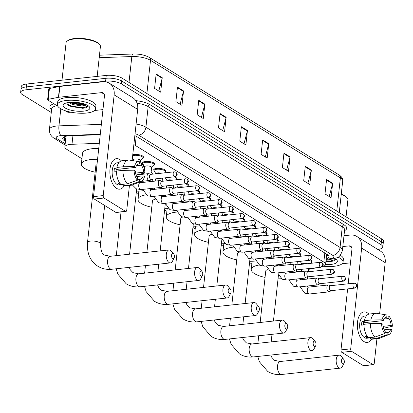 <?xml version="1.0" encoding="UTF-8"?>
<svg xmlns="http://www.w3.org/2000/svg" width="413" height="413" viewBox="0 0 413 413"><rect width="100%" height="100%" fill="white"/><g stroke="black" fill="none" stroke-linecap="round" stroke-linejoin="round"><path stroke-width="0.62" d="M132.769 154.751A6.143 1.988 6.2 0 1 134.117 154.503A6.143 1.988 6.2 0 1 140.415 155.076A6.143 1.988 6.2 0 1 143.471 157.177A6.143 1.988 6.2 0 1 143.012 157.823M142.8 163.538A6.143 1.988 6.2 0 1 142.495 162.81A6.143 1.988 6.2 0 1 145.355 161.462A6.143 1.988 6.2 0 1 151.654 162.035A6.143 1.988 6.2 0 1 154.71 164.137A6.143 1.988 6.2 0 1 154.25 164.782M154.039 170.497A6.143 1.988 6.2 0 1 153.734 169.769A6.143 1.988 6.2 0 1 156.594 168.421A6.143 1.988 6.2 0 1 162.892 168.994A6.143 1.988 6.2 0 1 165.949 171.096A6.143 1.988 6.2 0 1 165.489 171.741M175.659 176.511A6.143 1.988 6.2 0 1 177.187 178.055A6.143 1.988 6.2 0 1 176.728 178.7M186.898 183.47A6.143 1.988 6.2 0 1 188.426 185.014A6.143 1.988 6.2 0 1 187.967 185.659M198.137 190.429A6.143 1.988 6.2 0 1 199.665 191.973A6.143 1.988 6.2 0 1 199.205 192.623M209.376 197.393A6.143 1.988 6.2 0 1 210.904 198.932A6.143 1.988 6.2 0 1 210.444 199.582M220.614 204.352A6.143 1.988 6.2 0 1 222.142 205.891A6.143 1.988 6.2 0 1 221.683 206.541M231.853 211.311A6.143 1.988 6.2 0 1 233.381 212.85A6.143 1.988 6.2 0 1 232.922 213.5M243.092 218.27A6.143 1.988 6.2 0 1 244.62 219.814A6.143 1.988 6.2 0 1 244.16 220.459M254.331 225.23A6.143 1.988 6.2 0 1 255.859 226.773A6.143 1.988 6.2 0 1 255.399 227.418M265.569 232.189A6.143 1.988 6.2 0 1 267.097 233.732A6.143 1.988 6.2 0 1 266.638 234.377M276.808 239.148A6.143 1.988 6.2 0 1 278.336 240.691A6.143 1.988 6.2 0 1 277.877 241.337M288.047 246.107A6.143 1.988 6.2 0 1 289.575 247.65A6.143 1.988 6.2 0 1 289.115 248.296M299.286 253.066A6.143 1.988 6.2 0 1 300.809 254.609A6.143 1.988 6.2 0 1 300.354 255.255M310.524 260.025A6.143 1.988 6.2 0 1 312.047 261.568A6.143 1.988 6.2 0 1 311.593 262.214M99.301 143.316L71.986 144.292A11.518 3.732 -173.8 0 0 70.205 144.416A11.518 3.732 -173.8 0 0 64.841 146.94A11.518 3.732 -173.8 0 0 66.586 149.232L81.924 158.731M322.264 266.638A11.518 3.732 -173.8 0 0 325.568 264.454A11.518 3.732 -173.8 0 0 323.823 262.162L135.232 145.376A11.518 3.732 -173.8 0 0 133.864 144.664M296.24 271.816L301.392 270.789M308.496 269.379L317.225 267.65M136.295 192.401L138.561 193.805M164.617 209.938L166.883 211.342M192.938 227.475L195.204 228.879M221.254 245.012L223.521 246.416M249.576 262.549L251.842 263.953M100.235 134.7L69.849 135.784A11.518 3.732 -173.8 0 0 68.068 135.908A11.518 3.732 -173.8 0 0 62.704 138.432A11.518 3.732 -173.8 0 0 64.449 140.73L65.45 141.349M65.765 138.458L64.764 137.839A11.518 3.732 6.2 0 1 63.767 137.09M51.264 112.496L22.395 94.613A11.518 3.732 6.2 0 1 20.65 92.321A11.518 3.732 6.2 0 1 26.014 89.797L105.614 81.191A11.518 3.732 6.2 0 1 121.412 83.911L381.075 244.708A11.518 3.732 6.2 0 1 382.82 247A11.518 3.732 6.2 0 1 377.854 249.478M20.65 92.321L21.28 86.544A11.518 3.732 6.2 0 1 26.644 84.02L106.244 75.414L105.929 78.305A11.518 3.732 6.2 0 1 121.721 81.02L381.39 241.817A11.518 3.732 6.2 0 1 383.13 244.114A11.518 3.732 6.2 0 0 381.39 241.817L121.721 81.02A11.518 3.732 6.2 0 0 105.929 78.305L26.329 86.911L105.929 78.305L105.614 81.191M20.965 89.435A11.518 3.732 6.2 0 1 26.329 86.911A11.518 3.732 6.2 0 0 20.965 89.435M326.172 258.905A11.518 3.732 -173.8 0 0 329.037 256.829A11.518 3.732 -173.8 0 0 327.292 254.537L137.049 136.729A11.518 3.732 -173.8 0 0 134.839 135.671M328.289 255.291A11.518 3.732 6.2 0 1 326.482 256.014M106.244 75.414A11.518 3.732 6.2 0 1 122.036 78.134L381.705 238.931A11.518 3.732 6.2 0 1 383.445 241.223L382.82 247M290.05 156.878L288.48 171.323L282.399 167.554L283.963 153.109L290.05 156.878A3.072 2.406 -58.2 0 1 289.957 157.384L283.907 153.636M311.35 170.068L309.781 184.513L303.7 180.744L305.269 166.3L311.35 170.068A3.072 2.406 -58.2 0 1 311.257 170.574L305.207 166.826M332.651 183.258L331.081 197.703L325 193.934L326.569 179.49L332.651 183.258A3.072 2.406 -58.2 0 1 332.558 183.764L326.507 180.016M226.148 117.307L224.579 131.752L218.492 127.984L220.062 113.539L226.148 117.307A3.072 2.406 -58.2 0 1 226.056 117.813L220.005 114.065M204.848 104.117L203.279 118.562L197.192 114.793L198.761 100.349L204.848 104.117A3.072 2.406 -58.2 0 1 204.755 104.623L198.705 100.875M183.548 90.927L181.978 105.372L175.892 101.603L177.461 87.158L183.548 90.927A3.072 2.406 -58.2 0 1 183.455 91.433L177.404 87.685M162.247 77.737L160.678 92.182L154.591 88.413L156.16 73.968L162.247 77.737A3.072 2.406 -58.2 0 1 162.154 78.243L156.104 74.495M268.749 143.688L267.18 158.133L261.093 154.364L262.663 139.919L268.749 143.688A3.072 2.406 -58.2 0 1 268.656 144.194L262.606 140.446M247.449 130.498L245.88 144.942L239.793 141.174L241.362 126.729L247.449 130.498A3.072 2.406 -58.2 0 1 247.356 131.004L241.306 127.256M244.006 143.781L247.356 131.004M265.306 156.971L268.656 144.194M158.804 91.02L162.154 78.243M180.104 104.21L183.455 91.433M201.405 117.4L204.755 104.623M222.705 130.591L226.056 117.813M329.207 196.542L332.558 183.764M307.907 183.351L311.257 170.574M286.607 170.161L289.957 157.384M116.559 188.354A15.358 8.146 -96.2 0 1 110.013 168.886A15.358 8.146 -96.2 0 1 119.698 159.47A15.358 8.146 -96.2 0 1 121.381 160.864A15.358 8.146 -96.2 0 0 119.698 159.47A15.358 8.146 -96.2 0 0 116.476 158.644A15.358 8.146 -96.2 0 0 109.863 171.798A15.358 8.146 -96.2 0 0 116.559 188.354A15.358 8.146 -96.2 0 0 124.096 185.964A15.358 8.146 -96.2 0 1 119.78 189.18A15.358 8.146 -96.2 0 1 116.559 188.354M71.181 112.243L69.214 112.31A1.92 0.619 -173.8 0 1 66.88 111.835L64.836 110.57M57.805 106.218L47.913 100.091A1.92 0.619 -173.8 0 1 47.619 99.709L48.796 88.878A1.92 0.619 6.2 0 1 49.426 88.496L59.627 86.472A1.92 0.619 6.2 0 1 59.89 86.431L102.785 81.795A15.358 12.029 121.8 0 1 109.3 83.183A15.358 12.029 121.8 0 1 114.158 94.84L103.214 195.586A1.92 1.017 83.8 0 0 104.035 198.018L94.324 199.071A1.92 1.017 -96.2 0 1 93.508 196.634L104.453 95.888A3.841 3.01 -58.2 0 0 103.24 92.971A3.841 3.01 -58.2 0 0 101.608 92.626L58.713 97.261A1.92 0.619 -173.8 0 0 58.45 97.303L48.249 99.326A1.92 0.619 -173.8 0 0 47.619 99.709M109.3 83.183L132.836 97.752A15.358 12.029 121.8 0 1 137.694 109.409L132.139 160.538M125.537 211.337A1.92 1.017 83.8 0 0 125.939 211.441L116.234 212.489A1.92 1.017 -96.2 0 1 115.831 212.385L125.537 211.337L104.035 198.018M125.939 211.441A1.92 1.017 83.8 0 0 126.75 210.16L129.434 185.432M115.831 212.385L94.324 199.071M102.966 109.595L94.603 110.498M137.467 180.187L137.71 177.967A7.677 4.073 -96.2 0 1 135.361 170.977L134.111 170.202A9.984 5.297 -96.2 0 0 137.467 180.187L127.483 183.8L121.009 184.503A12.669 6.722 -96.2 0 1 116.492 171.059L122.966 170.362L134.111 170.202M135.753 167.363L134.504 166.594A9.984 5.297 -96.2 0 1 139.191 161.7A9.984 5.297 -96.2 0 1 139.47 161.762L139.227 163.982A7.677 4.073 -96.2 0 0 138.66 163.971A7.677 4.073 -96.2 0 0 135.753 167.363L116.337 169.464A7.677 4.073 83.8 0 0 115.965 171.715M139.227 163.982L138.107 164.106M136.744 176.542L143.218 175.84L144.462 176.614A9.984 5.297 -96.2 0 1 141.313 181.338L132.098 185.009A12.669 6.722 -96.2 0 1 131.138 185.246L124.669 185.948A12.669 6.722 -96.2 0 1 123.038 185.757L123.198 184.296L119.961 184.647A11.136 5.906 -96.2 0 1 118.934 184.172A11.136 5.906 -96.2 0 1 117.932 183.387L119.837 183.181M123.172 184.565L119.326 184.983A11.136 5.906 -96.2 0 1 116.993 184.384A11.136 5.906 -96.2 0 1 112.135 172.376A11.136 5.906 -96.2 0 1 116.931 162.841L118.918 162.629M134.504 166.594L123.358 166.749L116.884 167.451L117.705 167.957L114.468 168.308A11.136 5.906 -96.2 0 0 114.076 171.916L116.487 171.658M116.884 167.451A12.669 6.722 -96.2 0 1 121.943 160.755L128.417 160.058A12.669 6.722 -96.2 0 1 129.403 160.084L139.191 161.7M123.358 166.749A12.669 6.722 -96.2 0 1 128.417 160.058M136.084 174.998L144.855 173.001L143.61 172.231L135.588 173.099M131.138 185.246A12.669 6.722 -96.2 0 1 129.512 185.06L139.496 181.446L139.739 179.221L137.55 179.459M123.038 185.757L129.512 185.06M136.393 165.763L141.256 165.236L141.499 163.016L139.372 162.676M141.499 163.016A9.984 5.297 -96.2 0 1 144.855 173.001M141.313 181.338A9.984 5.297 -96.2 0 1 139.496 181.446M141.256 165.236A7.677 4.073 -96.2 0 1 143.61 172.231M143.218 175.84A7.677 4.073 -96.2 0 1 140.312 179.237A7.677 4.073 -96.2 0 1 139.739 179.221M127.483 183.8A12.669 6.722 -96.2 0 1 122.966 170.362M119.899 169.077A7.677 4.073 -96.2 0 1 120.56 170.621M119.961 184.647L120.085 183.506M116.337 169.464L114.468 168.308M62.002 80.199L66.07 42.776A17.279 5.596 6.2 0 1 67.314 40.985L68.099 40.428A16.51 5.348 6.2 0 1 74.598 38.523A16.51 5.348 6.2 0 1 98.939 43.778L99.59 44.49A17.279 5.596 6.2 0 1 100.421 46.509L97.174 76.395M67.314 40.985A17.279 5.596 6.2 0 1 74.113 38.992A17.279 5.596 6.2 0 1 99.59 44.49M86.642 113.033A19.194 6.216 6.2 0 1 66.958 111.242A19.194 6.216 6.2 0 1 57.412 104.68A19.194 6.216 6.2 0 1 66.354 100.473A19.194 6.216 6.2 0 1 86.033 102.264A19.194 6.216 6.2 0 1 95.579 108.826A19.194 6.216 6.2 0 1 86.642 113.033M57.412 104.68L57.727 101.794A19.194 6.216 6.2 0 1 66.669 97.582A19.194 6.216 6.2 0 1 86.348 99.378A19.194 6.216 6.2 0 1 95.893 105.94L95.579 108.826M86.725 104.928L85.62 105.258A9.597 3.108 6.2 0 0 86.229 104.701M69.394 102.357A13.438 4.352 6.2 0 1 89.208 106.637A13.438 4.352 6.2 0 1 83.596 111.149A13.438 4.352 6.2 0 1 67.908 109.275A13.438 4.352 6.2 0 1 64.108 103.911A13.438 4.352 6.2 0 1 69.394 102.357M66.498 102.878L68.677 105.563L82.641 108.304L86.224 107.721L88.181 105.764M69.714 102.326L72.621 103.622L82.094 105.036L85.568 104.422M68.553 102.465L72.523 104.525L81.996 105.94L85.62 105.258M69.916 102.305L71.774 102.997L83.318 104.587L85.429 104.365M68.315 105.341L71.382 106.611L82.925 108.201L86.348 107.679M70.922 102.238L84.546 104.04M66.73 103.839L71.434 106.156L82.972 107.747L88.206 106.156M172.711 258.605A2.69 1.425 83.8 0 0 174.095 258.063A2.69 1.425 83.8 0 0 173.646 253.897A2.69 1.425 83.8 0 0 173.259 253.546A2.69 1.425 83.8 0 0 171.565 255.198A2.69 1.425 83.8 0 0 172.711 258.605M174.095 258.063L172.448 261.253A6.525 3.464 -96.2 0 1 170.45 262.916A6.525 3.464 -96.2 0 1 169.082 262.565A6.525 3.464 -96.2 0 1 166.238 255.528A6.525 3.464 -96.2 0 1 169.046 249.937A6.525 3.464 -96.2 0 1 170.414 250.288A6.525 3.464 -96.2 0 1 171.354 251.13L173.646 253.897M96.978 164.71A6.525 2.117 -173.8 0 0 95.842 165.727L87.499 242.498C86.735 253.277 90.184 261.192 97.84 266.235C102.037 268.78 106.673 269.787 111.753 269.261L170.45 262.916M95.14 172.195A21.115 6.84 6.2 0 1 81.335 164.152A21.115 6.84 6.2 0 1 91.17 159.521A21.115 6.84 6.2 0 1 97.566 159.273M81.335 164.152L82.512 153.316A21.115 6.84 6.2 0 1 92.347 148.69A21.115 6.84 6.2 0 1 98.743 148.437M201.028 276.137A2.69 1.425 83.8 0 0 202.416 275.6A2.69 1.425 83.8 0 0 201.967 271.434A2.69 1.425 83.8 0 0 201.58 271.083A2.69 1.425 83.8 0 0 199.882 272.735A2.69 1.425 83.8 0 0 201.028 276.137M202.416 275.6L200.77 278.79A6.525 3.464 -96.2 0 1 198.767 280.453A6.525 3.464 -96.2 0 1 197.399 280.102A6.525 3.464 -96.2 0 1 194.554 273.06A6.525 3.464 -96.2 0 1 197.368 267.474A6.525 3.464 -96.2 0 1 198.736 267.82A6.525 3.464 -96.2 0 1 199.675 268.667L201.967 271.434M143.105 190.713A21.115 6.84 6.2 0 1 141.804 190.878A21.115 6.84 6.2 0 1 136.435 191.142M151.122 172.293A21.115 6.84 6.2 0 1 152.609 174.157M229.349 293.674A2.69 1.425 83.8 0 0 230.733 293.137A2.69 1.425 83.8 0 0 230.284 288.966A2.69 1.425 83.8 0 0 229.896 288.62A2.69 1.425 83.8 0 0 228.203 290.267A2.69 1.425 83.8 0 0 229.349 293.674M230.733 293.137L229.086 296.327A6.525 3.464 -96.2 0 1 227.088 297.985A6.525 3.464 -96.2 0 1 225.72 297.639A6.525 3.464 -96.2 0 1 222.875 290.597A6.525 3.464 -96.2 0 1 225.684 285.011A6.525 3.464 -96.2 0 1 227.052 285.357A6.525 3.464 -96.2 0 1 227.991 286.204L230.284 288.966M155.133 199.417A6.525 2.117 -173.8 0 0 152.48 200.801L146.883 252.333M168.225 208.575A21.115 6.84 6.2 0 1 164.756 208.679M151.778 207.269A21.115 6.84 6.2 0 1 137.973 199.226A21.115 6.84 6.2 0 1 145.975 194.843M163.791 195.282A21.115 6.84 6.2 0 1 165.623 195.628M173.548 186.681A21.115 6.84 6.2 0 1 176.459 187.925M257.671 311.211A2.69 1.425 83.8 0 0 259.054 310.674A2.69 1.425 83.8 0 0 258.605 306.503A2.69 1.425 83.8 0 0 258.218 306.157A2.69 1.425 83.8 0 0 256.525 307.804A2.69 1.425 83.8 0 0 257.671 311.211M259.054 310.674L257.407 313.865A6.525 3.464 -96.2 0 1 255.41 315.522A6.525 3.464 -96.2 0 1 254.041 315.176A6.525 3.464 -96.2 0 1 251.197 308.134A6.525 3.464 -96.2 0 1 254.005 302.548A6.525 3.464 -96.2 0 1 255.373 302.894A6.525 3.464 -96.2 0 1 256.313 303.741L258.605 306.503M182.494 217.145A6.525 2.117 -173.8 0 0 180.801 218.338L175.2 269.87M199.412 225.834A21.115 6.84 6.2 0 1 198.446 225.952A21.115 6.84 6.2 0 1 193.072 226.216M180.099 224.806A21.115 6.84 6.2 0 1 166.294 216.763A21.115 6.84 6.2 0 1 176.129 212.132A21.115 6.84 6.2 0 1 176.986 212.05M207.032 223.304A21.115 6.84 6.2 0 1 206.144 223.903M183.981 201.059A21.115 6.84 6.2 0 1 188.984 201.384M207.321 207.011A21.115 6.84 6.2 0 1 209.097 208.921M285.987 328.748A2.69 1.425 83.8 0 0 287.376 328.211A2.69 1.425 83.8 0 0 286.927 324.04A2.69 1.425 83.8 0 0 286.539 323.694A2.69 1.425 83.8 0 0 284.841 325.341A2.69 1.425 83.8 0 0 285.987 328.748M287.376 328.211L285.729 331.402A6.525 3.464 -96.2 0 1 283.726 333.059A6.525 3.464 -96.2 0 1 282.358 332.713A6.525 3.464 -96.2 0 1 279.513 325.671A6.525 3.464 -96.2 0 1 282.327 320.085A6.525 3.464 -96.2 0 1 283.695 320.431A6.525 3.464 -96.2 0 1 284.634 321.278L286.927 324.04M211.523 234.532A6.525 2.117 -173.8 0 0 209.117 235.875L203.521 287.407M224.77 243.655A21.115 6.84 6.2 0 1 221.394 243.753M208.415 242.343A21.115 6.84 6.2 0 1 194.616 234.3A21.115 6.84 6.2 0 1 202.556 229.922M219.241 230.16A21.115 6.84 6.2 0 1 221.796 230.609M229.726 221.59A21.115 6.84 6.2 0 1 232.555 222.736M314.308 346.285A2.69 1.425 83.8 0 0 315.692 345.748A2.69 1.425 83.8 0 0 315.243 341.577A2.69 1.425 83.8 0 0 314.856 341.231A2.69 1.425 83.8 0 0 313.162 342.878A2.69 1.425 83.8 0 0 314.308 346.285M315.692 345.748L314.045 348.939A6.525 3.464 -96.2 0 1 312.047 350.596A6.525 3.464 -96.2 0 1 310.679 350.25A6.525 3.464 -96.2 0 1 307.835 343.208A6.525 3.464 -96.2 0 1 310.643 337.617A6.525 3.464 -96.2 0 1 312.011 337.968A6.525 3.464 -96.2 0 1 312.951 338.815L315.243 341.577M239.504 252.131A6.525 2.117 -173.8 0 0 237.439 253.412L231.843 304.944M255.73 260.949A21.115 6.84 6.2 0 1 255.084 261.026A21.115 6.84 6.2 0 1 249.715 261.29M236.737 259.88A21.115 6.84 6.2 0 1 222.932 251.837A21.115 6.84 6.2 0 1 232.772 247.206A21.115 6.84 6.2 0 1 233.304 247.155M264.083 258.011A21.115 6.84 6.2 0 1 262.678 259.039M240.144 236.122A21.115 6.84 6.2 0 1 245.157 236.412M263.52 241.765A21.115 6.84 6.2 0 1 265.549 243.691M342.63 363.822A2.69 1.425 83.8 0 0 344.014 363.285A2.69 1.425 83.8 0 0 343.564 359.114A2.69 1.425 83.8 0 0 343.177 358.768A2.69 1.425 83.8 0 0 341.484 360.415A2.69 1.425 83.8 0 0 342.63 363.822M344.014 363.285L342.367 366.476A6.525 3.464 -96.2 0 1 340.369 368.133A6.525 3.464 -96.2 0 1 339.001 367.782A6.525 3.464 -96.2 0 1 336.156 360.745A6.525 3.464 -96.2 0 1 338.965 355.154A6.525 3.464 -96.2 0 1 340.333 355.505A6.525 3.464 -96.2 0 1 341.272 356.352L343.564 359.114M267.929 269.648A6.525 2.117 -173.8 0 0 265.76 270.949L260.159 322.481M281.361 278.734A21.115 6.84 6.2 0 1 278.032 278.827M265.053 277.417A21.115 6.84 6.2 0 1 251.254 269.374A21.115 6.84 6.2 0 1 259.178 265.001M274.593 265.048A21.115 6.84 6.2 0 1 277.97 265.595M285.91 256.504A21.115 6.84 6.2 0 1 288.615 257.547M150.76 174.358L149.026 173.697A3.454 1.833 83.8 0 0 148.541 173.63A3.454 1.833 83.8 0 0 147.085 175.938A3.454 1.833 83.8 0 0 149.284 180.502A3.454 1.833 83.8 0 0 149.743 180.331L151.292 179.319M174.25 176.645A2.493 1.322 83.8 0 1 173.161 173.956A2.493 1.322 83.8 0 1 174.24 171.818L150.585 174.374A2.493 1.322 83.8 0 0 149.532 176.041A2.493 1.322 83.8 0 0 150.595 179.206A2.493 1.322 83.8 0 0 151.122 179.34L174.776 176.779C178.308 174.441 177.327 174.363 175.819 172.18A2.493 1.957 -58.2 0 1 176.609 174.074A2.493 1.957 121.8 0 1 174.25 176.645A2.493 1.322 83.8 0 0 174.776 176.779M133.425 160.75L133.538 159.748A3.454 1.12 6.2 0 1 135.144 158.995A3.454 1.12 6.2 0 1 138.685 159.315A3.454 1.12 6.2 0 1 140.405 160.497L140.157 162.799M161.999 181.317L160.265 180.657A3.454 1.833 83.8 0 0 159.779 180.589A3.454 1.833 83.8 0 0 158.324 182.897A3.454 1.833 83.8 0 0 160.523 187.461A3.454 1.833 83.8 0 0 160.982 187.29L162.531 186.278M132.666 155.675A5.761 1.864 6.2 0 1 134.24 155.35A5.761 1.864 6.2 0 1 140.146 155.887A5.761 1.864 6.2 0 1 143.012 157.859A5.761 1.864 6.2 0 1 142.764 158.313L140.389 160.642M185.489 183.604A2.493 1.322 83.8 0 1 184.399 180.915A2.493 1.322 83.8 0 1 185.478 178.777L161.824 181.338A2.493 1.322 83.8 0 0 160.771 183A2.493 1.322 83.8 0 0 161.834 186.165A2.493 1.322 83.8 0 0 162.361 186.299L186.015 183.739C189.546 181.4 188.565 181.322 187.058 179.139A2.493 1.957 -58.2 0 1 187.848 181.033A2.493 1.957 121.8 0 1 185.489 183.604A2.493 1.322 83.8 0 0 186.015 183.739M144.488 169.345L144.772 166.713A3.454 1.12 6.2 0 1 146.383 165.954A3.454 1.12 6.2 0 1 149.924 166.274A3.454 1.12 6.2 0 1 151.643 167.456L150.895 174.343M173.238 188.276L171.503 187.616A3.454 1.833 83.8 0 0 171.018 187.548A3.454 1.833 83.8 0 0 169.562 189.856A3.454 1.833 83.8 0 0 171.762 194.42A3.454 1.833 83.8 0 0 172.221 194.249L173.77 193.238M144.756 166.857L142.939 164.069A5.761 1.864 6.2 0 1 142.8 163.574A5.761 1.864 6.2 0 1 145.479 162.309A5.761 1.864 6.2 0 1 151.385 162.846A5.761 1.864 6.2 0 1 154.25 164.818A5.761 1.864 6.2 0 1 154.003 165.272L151.628 167.601M196.727 190.569A2.493 1.322 83.8 0 1 195.638 187.874A2.493 1.322 83.8 0 1 196.717 185.736L173.062 188.297A2.493 1.322 83.8 0 0 172.009 189.959A2.493 1.322 83.8 0 0 173.073 193.124A2.493 1.322 83.8 0 0 173.599 193.258L197.254 190.698C200.785 188.359 199.804 188.282 198.297 186.098A2.493 1.957 -58.2 0 1 199.087 187.992A2.493 1.957 121.8 0 1 196.727 190.569A2.493 1.322 83.8 0 0 197.254 190.698M156 173.79L156.011 173.672A3.454 1.12 6.2 0 1 157.621 172.913A3.454 1.12 6.2 0 1 161.158 173.233M184.472 195.235L182.742 194.58A3.454 1.833 83.8 0 0 182.257 194.508A3.454 1.833 83.8 0 0 180.801 196.815A3.454 1.833 83.8 0 0 182.995 201.379A3.454 1.833 83.8 0 0 183.46 201.208L185.009 200.197M155.985 173.79L154.178 171.028A5.761 1.864 6.2 0 1 154.039 170.533A5.761 1.864 6.2 0 1 156.718 169.268A5.761 1.864 6.2 0 1 162.624 169.805A5.761 1.864 6.2 0 1 165.489 171.777A5.761 1.864 6.2 0 1 165.241 172.231L164.601 172.861M207.966 197.528A2.493 1.322 83.8 0 1 206.877 194.833A2.493 1.322 83.8 0 1 207.956 192.695L184.301 195.256A2.493 1.322 83.8 0 0 183.248 196.918A2.493 1.322 83.8 0 0 184.312 200.083A2.493 1.322 83.8 0 0 184.838 200.217L208.488 197.662C212.024 195.318 211.043 195.246 209.536 193.057A2.493 1.957 -58.2 0 1 210.325 194.951A2.493 1.957 121.8 0 1 207.966 197.528A2.493 1.322 83.8 0 0 208.488 197.662M167.239 180.749L167.25 180.631A3.454 1.12 6.2 0 1 168.86 179.872A3.454 1.12 6.2 0 1 172.397 180.192M195.71 202.194L193.981 201.539A3.454 1.833 83.8 0 0 193.496 201.472A3.454 1.833 83.8 0 0 192.04 203.774A3.454 1.833 83.8 0 0 194.234 208.338A3.454 1.833 83.8 0 0 194.699 208.167L196.247 207.156M167.224 180.749L165.417 177.988A5.761 1.864 6.2 0 1 165.319 177.802M219.205 204.487A2.493 1.322 83.8 0 1 218.116 201.792A2.493 1.322 83.8 0 1 219.195 199.655L195.54 202.215A2.493 1.322 83.8 0 0 194.487 203.877A2.493 1.322 83.8 0 0 195.55 207.042A2.493 1.322 83.8 0 0 196.077 207.176L219.726 204.621C223.263 202.282 222.282 202.205 220.774 200.016A2.493 1.957 -58.2 0 1 221.564 201.911A2.493 1.957 121.8 0 1 219.205 204.487A2.493 1.322 83.8 0 0 219.726 204.621M174.141 176.852A5.761 1.864 6.2 0 1 176.728 178.736A5.761 1.864 6.2 0 1 176.48 179.19L175.84 179.82M176.558 184.761A5.761 1.864 6.2 0 0 176.656 184.947L178.488 187.59A3.454 1.12 6.2 0 1 180.099 186.831A3.454 1.12 6.2 0 1 183.635 187.151M206.949 209.154L205.22 208.498A3.454 1.833 83.8 0 0 204.734 208.431A3.454 1.833 83.8 0 0 203.279 210.733A3.454 1.833 83.8 0 0 205.473 215.297A3.454 1.833 83.8 0 0 205.937 215.132L207.486 214.115M230.444 211.446A2.493 1.322 83.8 0 1 229.354 208.756A2.493 1.322 83.8 0 1 230.433 206.619L206.779 209.174A2.493 1.322 83.8 0 0 205.726 210.836A2.493 1.322 83.8 0 0 206.789 214.001A2.493 1.322 83.8 0 0 207.316 214.135L230.965 211.58C234.501 209.241 233.521 209.164 232.013 206.975A2.493 1.957 -58.2 0 1 232.803 208.87A2.493 1.957 121.8 0 1 230.444 211.446A2.493 1.322 83.8 0 0 230.965 211.58M185.38 183.811A5.761 1.864 6.2 0 1 187.967 185.695A5.761 1.864 6.2 0 1 187.719 186.149L187.079 186.779M189.717 194.668L189.727 194.549A3.454 1.12 6.2 0 1 191.338 193.79A3.454 1.12 6.2 0 1 194.874 194.11M218.188 216.113L216.458 215.457A3.454 1.833 83.8 0 0 215.973 215.39A3.454 1.833 83.8 0 0 214.517 217.692A3.454 1.833 83.8 0 0 216.711 222.261A3.454 1.833 83.8 0 0 217.176 222.091L218.725 221.074M189.696 194.673L187.894 191.906A5.761 1.864 6.2 0 1 187.796 191.72M241.682 218.405A2.493 1.322 83.8 0 1 240.593 215.715A2.493 1.322 83.8 0 1 241.667 213.578L218.018 216.133A2.493 1.322 83.8 0 0 216.964 217.796A2.493 1.322 83.8 0 0 218.028 220.96A2.493 1.322 83.8 0 0 218.554 221.094L242.204 218.539C245.74 216.2 244.759 216.123 243.252 213.934A2.493 1.957 -58.2 0 1 244.042 215.829A2.493 1.957 121.8 0 1 241.682 218.405A2.493 1.322 83.8 0 0 242.204 218.539M196.619 190.77A5.761 1.864 6.2 0 1 199.205 192.654A5.761 1.864 6.2 0 1 198.958 193.108L198.317 193.738M200.955 201.627L200.966 201.508A3.454 1.12 6.2 0 1 202.576 200.749A3.454 1.12 6.2 0 1 206.113 201.069M229.427 223.072L227.697 222.416A3.454 1.833 83.8 0 0 227.212 222.349A3.454 1.833 83.8 0 0 225.756 224.651A3.454 1.833 83.8 0 0 227.95 229.22A3.454 1.833 83.8 0 0 228.415 229.05L229.964 228.033M200.935 201.632L199.133 198.865A5.761 1.864 6.2 0 1 199.035 198.684M252.921 225.364A2.493 1.322 83.8 0 1 251.832 222.674A2.493 1.322 83.8 0 1 252.906 220.537L229.256 223.092A2.493 1.322 83.8 0 0 228.203 224.755A2.493 1.322 83.8 0 0 229.267 227.919A2.493 1.322 83.8 0 0 229.788 228.053L253.443 225.498C256.979 223.159 255.998 223.082 254.491 220.893A2.493 1.957 -58.2 0 1 255.28 222.788A2.493 1.957 121.8 0 1 252.921 225.364A2.493 1.322 83.8 0 0 253.443 225.498M207.858 197.729A5.761 1.864 6.2 0 1 210.444 199.613A5.761 1.864 6.2 0 1 210.196 200.068L209.556 200.697M212.194 208.586L212.205 208.467A3.454 1.12 6.2 0 1 213.815 207.708A3.454 1.12 6.2 0 1 217.352 208.028M240.665 230.031L238.936 229.375A3.454 1.833 83.8 0 0 238.446 229.308A3.454 1.833 83.8 0 0 236.995 231.61A3.454 1.833 83.8 0 0 239.189 236.179A3.454 1.833 83.8 0 0 239.654 236.009L241.202 234.997M212.174 208.591L210.372 205.829A5.761 1.864 6.2 0 1 210.274 205.643M264.16 232.323A2.493 1.322 83.8 0 1 263.071 229.633A2.493 1.322 83.8 0 1 264.144 227.496L240.495 230.051A2.493 1.322 83.8 0 0 239.442 231.714A2.493 1.322 83.8 0 0 240.505 234.878A2.493 1.322 83.8 0 0 241.027 235.012L264.681 232.457C268.218 230.118 267.237 230.041 265.729 227.852A2.493 1.957 -58.2 0 1 266.519 229.747A2.493 1.957 121.8 0 1 264.16 232.323A2.493 1.322 83.8 0 0 264.681 232.457M219.096 204.688A5.761 1.864 6.2 0 1 221.683 206.572A5.761 1.864 6.2 0 1 221.435 207.027L220.795 207.656M223.433 215.545L223.443 215.426A3.454 1.12 6.2 0 1 225.054 214.667A3.454 1.12 6.2 0 1 228.59 214.987M251.904 236.99L250.175 236.334A3.454 1.833 83.8 0 0 249.684 236.267A3.454 1.833 83.8 0 0 248.234 238.569A3.454 1.833 83.8 0 0 250.428 243.138A3.454 1.833 83.8 0 0 250.892 242.968L252.441 241.956M223.412 215.55L221.611 212.788A5.761 1.864 6.2 0 1 221.513 212.602M275.399 239.282A2.493 1.322 83.8 0 1 274.309 236.592A2.493 1.322 83.8 0 1 275.383 234.455L251.734 237.01A2.493 1.322 83.8 0 0 250.681 238.678A2.493 1.322 83.8 0 0 251.744 241.837A2.493 1.322 83.8 0 0 252.266 241.972L275.92 239.416C279.456 237.077 278.476 237 276.968 234.811A2.493 1.957 -58.2 0 1 277.758 236.706A2.493 1.957 121.8 0 1 275.399 239.282A2.493 1.322 83.8 0 0 275.92 239.416M230.335 211.647A5.761 1.864 6.2 0 1 232.922 213.531A5.761 1.864 6.2 0 1 232.674 213.986L232.034 214.615M232.751 219.561A5.761 1.864 6.2 0 0 232.849 219.747L234.682 222.385A3.454 1.12 6.2 0 1 236.293 221.626A3.454 1.12 6.2 0 1 239.829 221.951M263.143 243.954L261.414 243.293A3.454 1.833 83.8 0 0 260.923 243.226A3.454 1.833 83.8 0 0 259.472 245.529A3.454 1.833 83.8 0 0 261.666 250.097A3.454 1.833 83.8 0 0 262.131 249.927L263.68 248.915M286.637 246.241A2.493 1.322 83.8 0 1 285.548 243.551A2.493 1.322 83.8 0 1 286.622 241.414L262.973 243.969A2.493 1.322 83.8 0 0 261.919 245.637A2.493 1.322 83.8 0 0 262.983 248.796A2.493 1.322 83.8 0 0 263.504 248.931L287.159 246.375C290.695 244.037 289.714 243.959 288.207 241.775A2.493 1.957 -58.2 0 1 288.997 243.665A2.493 1.957 121.8 0 1 286.637 246.241A2.493 1.322 83.8 0 0 287.159 246.375M241.569 218.606A5.761 1.864 6.2 0 1 244.155 220.49A5.761 1.864 6.2 0 1 243.913 220.95L243.272 221.575M245.911 229.468L245.921 229.344A3.454 1.12 6.2 0 1 247.532 228.59A3.454 1.12 6.2 0 1 251.068 228.91M274.382 250.913L272.652 250.252A3.454 1.833 83.8 0 0 272.162 250.185A3.454 1.833 83.8 0 0 270.711 252.493A3.454 1.833 83.8 0 0 272.905 257.056A3.454 1.833 83.8 0 0 273.37 256.886L274.919 255.874M245.89 229.468L244.088 226.706A5.761 1.864 6.2 0 1 243.99 226.52M297.876 253.2A2.493 1.322 83.8 0 1 296.787 250.51A2.493 1.322 83.8 0 1 297.861 248.373L274.206 250.928A2.493 1.322 83.8 0 0 273.158 252.596A2.493 1.322 83.8 0 0 274.222 255.761A2.493 1.322 83.8 0 0 274.743 255.89L298.398 253.334C301.934 250.996 300.953 250.918 299.446 248.734A2.493 1.957 -58.2 0 1 300.236 250.629A2.493 1.957 121.8 0 1 297.876 253.2A2.493 1.322 83.8 0 0 298.398 253.334M252.808 225.565A5.761 1.864 6.2 0 1 255.394 227.449A5.761 1.864 6.2 0 1 255.151 227.909L254.511 228.539M257.149 236.427L257.16 236.303A3.454 1.12 6.2 0 1 258.77 235.549A3.454 1.12 6.2 0 1 262.307 235.869M285.62 257.872L283.891 257.211A3.454 1.833 83.8 0 0 283.401 257.144A3.454 1.833 83.8 0 0 281.95 259.452A3.454 1.833 83.8 0 0 284.144 264.015A3.454 1.833 83.8 0 0 284.609 263.845L286.157 262.833M257.129 236.427L255.327 233.665A5.761 1.864 6.2 0 1 255.229 233.479M309.115 260.159A2.493 1.322 83.8 0 1 308.026 257.469A2.493 1.322 83.8 0 1 309.1 255.332L285.445 257.888A2.493 1.322 83.8 0 0 284.397 259.555A2.493 1.322 83.8 0 0 285.46 262.72A2.493 1.322 83.8 0 0 285.982 262.854L309.636 260.293C313.173 257.955 312.192 257.877 310.684 255.693A2.493 1.957 -58.2 0 1 311.474 257.588A2.493 1.957 121.8 0 1 309.115 260.159A2.493 1.322 83.8 0 0 309.636 260.293M264.046 232.524A5.761 1.864 6.2 0 1 266.633 234.414A5.761 1.864 6.2 0 1 266.39 234.868L265.75 235.498M268.388 243.386L268.398 243.262A3.454 1.12 6.2 0 1 270.009 242.508A3.454 1.12 6.2 0 1 273.545 242.829M296.859 264.831L295.13 264.17A3.454 1.833 83.8 0 0 294.639 264.103A3.454 1.833 83.8 0 0 293.189 266.411A3.454 1.833 83.8 0 0 295.383 270.974A3.454 1.833 83.8 0 0 295.847 270.804L297.396 269.792M268.367 243.386L266.566 240.624A5.761 1.864 6.2 0 1 266.468 240.438M320.354 267.118A2.493 1.322 83.8 0 1 319.264 264.428A2.493 1.322 83.8 0 1 320.338 262.291L296.684 264.847A2.493 1.322 83.8 0 0 295.636 266.514A2.493 1.322 83.8 0 0 296.699 269.679A2.493 1.322 83.8 0 0 297.221 269.813L320.875 267.252C324.411 264.914 323.431 264.836 321.923 262.653A2.493 1.957 -58.2 0 1 322.713 264.547A2.493 1.957 121.8 0 1 320.354 267.118A2.493 1.322 83.8 0 0 320.875 267.252M275.285 239.483A5.761 1.864 6.2 0 1 277.872 241.373A5.761 1.864 6.2 0 1 277.629 241.827L276.989 242.457M279.627 250.345L279.637 250.221A3.454 1.12 6.2 0 1 281.248 249.467A3.454 1.12 6.2 0 1 284.784 249.788M308.098 271.79L306.369 271.129A3.454 1.833 83.8 0 0 305.878 271.062A3.454 1.833 83.8 0 0 304.427 273.37A3.454 1.833 83.8 0 0 306.622 277.934A3.454 1.833 83.8 0 0 307.086 277.763L308.635 276.751M279.606 250.345L277.804 247.583A5.761 1.864 6.2 0 1 277.706 247.397M331.593 274.077A2.493 1.322 83.8 0 1 330.503 271.387A2.493 1.322 83.8 0 1 331.577 269.25L307.922 271.811A2.493 1.322 83.8 0 0 306.874 273.473A2.493 1.322 83.8 0 0 307.938 276.638A2.493 1.322 83.8 0 0 308.459 276.772L332.114 274.211C335.65 271.873 334.669 271.795 333.162 269.612A2.493 1.957 -58.2 0 1 333.952 271.506A2.493 1.957 121.8 0 1 331.593 274.077A2.493 1.322 83.8 0 0 332.114 274.211M286.524 246.442A5.761 1.864 6.2 0 1 289.11 248.332A5.761 1.864 6.2 0 1 288.868 248.786L288.228 249.416M288.945 254.356A5.761 1.864 6.2 0 0 289.043 254.542L290.876 257.185A3.454 1.12 6.2 0 1 292.487 256.427A3.454 1.12 6.2 0 1 296.023 256.747M319.337 278.749L317.607 278.088A3.454 1.833 83.8 0 0 317.117 278.021A3.454 1.833 83.8 0 0 315.666 280.329A3.454 1.833 83.8 0 0 317.86 284.893A3.454 1.833 83.8 0 0 318.325 284.722L319.874 283.71M342.831 281.041A2.493 1.322 83.8 0 1 341.742 278.347A2.493 1.322 83.8 0 1 342.816 276.209L319.161 278.77A2.493 1.322 83.8 0 0 318.113 280.432A2.493 1.322 83.8 0 0 319.177 283.597A2.493 1.322 83.8 0 0 319.698 283.731L343.353 281.17C346.889 278.832 345.908 278.754 344.401 276.571A2.493 1.957 -58.2 0 1 345.191 278.465A2.493 1.957 121.8 0 1 342.831 281.041A2.493 1.322 83.8 0 0 343.353 281.17M297.763 253.401A5.761 1.864 6.2 0 1 300.349 255.291A5.761 1.864 6.2 0 1 300.106 255.745L299.466 256.375M302.104 264.263L302.115 264.144A3.454 1.12 6.2 0 1 303.725 263.386A3.454 1.12 6.2 0 1 307.262 263.706M330.576 285.708L328.846 285.053A3.454 1.833 83.8 0 0 328.356 284.98A3.454 1.833 83.8 0 0 326.905 287.288A3.454 1.833 83.8 0 0 329.099 291.852A3.454 1.833 83.8 0 0 329.564 291.681L331.112 290.669M302.084 264.263L300.282 261.501A5.761 1.864 6.2 0 1 300.184 261.315M354.07 288A2.493 1.322 83.8 0 1 352.981 285.306A2.493 1.322 83.8 0 1 354.055 283.168L330.4 285.729A2.493 1.322 83.8 0 0 329.352 287.391A2.493 1.322 83.8 0 0 330.415 290.556A2.493 1.322 83.8 0 0 330.937 290.69L354.591 288.135C358.128 285.791 357.147 285.719 355.639 283.53A2.493 1.957 -58.2 0 1 356.429 285.424A2.493 1.957 121.8 0 1 354.07 288A2.493 1.322 83.8 0 0 354.591 288.135M309.001 260.366A5.761 1.864 6.2 0 1 311.588 262.25A5.761 1.864 6.2 0 1 311.345 262.704L310.705 263.334M364.054 341.613A15.358 8.146 -96.2 0 1 357.508 322.145A15.358 8.146 -96.2 0 1 367.188 312.724A15.358 8.146 -96.2 0 1 368.876 314.123A15.358 8.146 -96.2 0 0 367.188 312.724A15.358 8.146 -96.2 0 0 363.972 311.903A15.358 8.146 -96.2 0 0 357.359 325.057A15.358 8.146 -96.2 0 0 364.054 341.613A15.358 8.146 -96.2 0 0 371.592 339.223A15.358 8.146 -96.2 0 1 367.271 342.439A15.358 8.146 -96.2 0 1 364.054 341.613M343.983 235.73L350.281 235.054A15.358 12.029 121.8 0 1 356.796 236.437A15.358 12.029 121.8 0 1 361.654 248.099L350.709 348.846A1.92 1.017 83.8 0 0 351.525 351.277L341.819 352.325A1.92 1.017 -96.2 0 1 341.004 349.894L347.627 288.883M356.796 236.437L380.327 251.011A15.358 12.029 121.8 0 1 385.184 262.668L379.63 313.797M373.032 364.596A1.92 1.017 83.8 0 0 373.435 364.694L363.724 365.748A1.92 1.017 -96.2 0 1 363.321 365.644L373.032 364.596L351.525 351.277M373.435 364.694A1.92 1.017 83.8 0 0 374.24 363.414L376.93 338.691M363.321 365.644L341.819 352.325M348.18 283.803L351.948 249.147A3.841 3.01 -58.2 0 0 350.73 246.231A3.841 3.01 -58.2 0 0 349.104 245.885L342.805 246.566M350.456 262.854L342.093 263.757M384.962 333.446L385.205 331.226A7.677 4.073 -96.2 0 1 382.851 324.236L381.607 323.462A9.984 5.297 -96.2 0 0 384.962 333.446L374.978 337.06L368.504 337.762A12.669 6.722 -96.2 0 1 363.987 324.319L370.456 323.616L381.607 323.462M383.243 320.622L381.999 319.853A9.984 5.297 -96.2 0 1 386.687 314.959A9.984 5.297 -96.2 0 1 386.966 315.021L386.723 317.241A7.677 4.073 -96.2 0 0 386.155 317.225A7.677 4.073 -96.2 0 0 383.243 320.622L363.832 322.723A7.677 4.073 83.8 0 0 363.461 324.974M386.723 317.241L385.597 317.365M384.24 329.801L390.708 329.099L391.958 329.873A9.984 5.297 -96.2 0 1 388.809 334.597L379.593 338.268A12.669 6.722 -96.2 0 1 378.633 338.505L372.159 339.207A12.669 6.722 -96.2 0 1 370.533 339.016L370.693 337.555L367.456 337.901A11.136 5.906 -96.2 0 1 366.424 337.431A11.136 5.906 -96.2 0 1 365.428 336.647L367.333 336.44M370.662 337.824L366.816 338.242A11.136 5.906 -96.2 0 1 364.483 337.643A11.136 5.906 -96.2 0 1 359.63 325.635A11.136 5.906 -96.2 0 1 364.426 316.1L366.414 315.888M381.999 319.853L370.848 320.008L364.38 320.705L365.2 321.216L361.964 321.567A11.136 5.906 -96.2 0 0 361.571 325.176L363.982 324.917M364.38 320.705A12.669 6.722 -96.2 0 1 369.439 314.014L375.907 313.312A12.669 6.722 -96.2 0 1 376.899 313.343L386.687 314.959M370.848 320.008A12.669 6.722 -96.2 0 1 375.907 313.312M383.579 328.258L392.35 326.26L391.101 325.49L383.083 326.358M378.633 338.505A12.669 6.722 -96.2 0 1 377.007 338.319L386.991 334.706L387.234 332.48L385.04 332.718M370.533 339.016L377.007 338.319M383.884 319.022L388.752 318.495L388.994 316.275L386.867 315.935M388.994 316.275A9.984 5.297 -96.2 0 1 392.35 326.26M388.809 334.597A9.984 5.297 -96.2 0 1 386.991 334.706M388.752 318.495A7.677 4.073 -96.2 0 1 391.101 325.49M390.708 329.099A7.677 4.073 -96.2 0 1 387.802 332.496A7.677 4.073 -96.2 0 1 387.234 332.48M374.978 337.06A12.669 6.722 -96.2 0 1 370.456 323.616M367.389 322.336A7.677 4.073 -96.2 0 1 368.05 323.88M367.456 337.901L367.58 336.765M363.832 322.723L361.964 321.567M338.015 257.134A19.194 6.216 6.2 0 1 343.074 262.085A19.194 6.216 6.2 0 1 334.132 266.292A19.194 6.216 6.2 0 1 323.627 266.225M334.778 258.476A13.438 4.352 6.2 0 1 336.703 259.896A13.438 4.352 6.2 0 1 331.092 264.408A13.438 4.352 6.2 0 1 325.558 264.511M325.893 261.465L330.132 261.563L333.719 260.98L335.671 259.023M340.276 255.249A19.194 6.216 6.2 0 1 343.389 259.199L343.074 262.085M341.231 194.466A17.279 5.596 6.2 0 1 347.08 197.75A17.279 5.596 6.2 0 1 347.911 199.768L346.058 216.856M341.272 194.053A16.51 5.348 6.2 0 1 346.435 197.037L347.08 197.75M325.909 261.321L330.415 261.46L333.838 260.939M325.955 260.871L330.467 261.006L335.702 259.416M72.92 135.676L71.986 144.292M65.93 136.93A11.518 9.024 121.8 0 1 64.123 136.894M65.569 136.362A3.841 1.244 -173.8 0 0 65.946 136.796M136.218 136.275L135.232 145.376M324.819 253.004L323.823 262.162M64.764 137.839L64.449 140.73M100.282 134.282L61.036 135.681A7.677 2.488 -173.8 0 0 59.854 135.763A7.677 2.488 -173.8 0 0 57.438 138.974L65.187 143.776M57.438 138.974A7.677 6.014 -58.2 0 1 54.18 138.283C50.902 136.326 49.317 133.368 49.426 129.398A15.358 4.977 6.2 0 1 56.581 126.027A15.358 4.977 6.2 0 1 58.951 125.862L60.804 108.795M51.584 109.559A17.279 5.596 6.2 0 1 53.891 103.792M56.984 105.713A15.358 4.977 -173.8 0 0 51.666 108.815L51.666 108.8M135.805 100.643A17.279 5.596 6.2 0 1 149.965 104.654L344.106 224.873A17.279 5.596 6.2 0 1 344.535 230.655M121.412 83.911L122.036 78.134M26.014 89.797L26.644 84.02M381.075 244.708L381.705 238.931M136.104 124.029A15.358 4.977 6.2 0 1 145.918 127.219L148.153 106.637A15.358 4.977 -173.8 0 0 137.08 103.255M61.036 135.681A7.677 2.968 -92 0 1 58.951 125.862L101.361 124.349M326.11 259.472L331.448 258.409A7.677 2.488 -173.8 0 0 332.801 255.358L138.66 135.139A7.677 6.014 -58.2 0 0 145.918 127.219L340.054 247.439L342.289 226.856L148.153 106.637A1.92 1.502 121.8 0 1 149.965 104.654M332.801 255.358A7.677 6.014 -58.2 0 0 340.054 247.439A15.358 4.977 6.2 0 1 342.377 250.495L344.618 229.912A15.358 4.977 -173.8 0 0 342.289 226.856A1.92 1.502 121.8 0 1 344.106 224.873M138.66 135.139A7.677 2.488 -173.8 0 0 135.046 133.797M326.022 260.252L333.725 258.719A7.677 5.054 -101.2 0 1 331.448 258.409M146.899 93.529L150.508 60.329A3.841 3.01 -58.2 0 0 149.294 57.417L339.156 174.988A3.841 3.01 121.8 0 1 340.374 177.9L150.508 60.329A15.358 4.977 -173.8 0 0 131.819 56.535A3.841 1.482 -92 0 1 133.12 54A3.841 1.482 -92 0 1 133.229 54.005M339.156 174.988C341.825 176.764 343.002 178.757 342.697 180.961A15.358 4.977 -173.8 0 0 340.374 177.9L336.765 211.105M129.006 82.45L131.819 56.535L99.203 57.701M137.694 109.409L114.158 94.84M104.277 94.278L101.608 92.626M59.89 86.431L58.713 97.261M93.508 196.634L103.214 195.586M58.45 97.303L59.627 86.472M49.426 88.496L48.249 99.326M104.654 205.462L100.478 243.907A6.525 2.117 -173.8 0 0 99.492 242.607A6.525 2.117 -173.8 0 0 90.54 241.068A6.525 2.117 -173.8 0 0 87.499 242.498M100.478 243.907C100.808 250.923 102.218 254.671 104.711 255.141L110.348 256.282A6.525 3.464 83.8 0 0 107.535 261.873A6.525 3.464 83.8 0 0 110.385 268.909A6.525 3.464 83.8 0 0 111.753 269.261M129.243 267.366L130.265 269.777L133.032 272.678L138.67 273.819A6.525 3.464 83.8 0 0 135.856 279.41A6.525 3.464 83.8 0 0 138.701 286.446A6.525 3.464 83.8 0 0 140.069 286.798L198.767 280.453M157.565 284.903L158.587 287.314L161.354 290.215L166.986 291.356A6.525 3.464 83.8 0 0 164.178 296.947A6.525 3.464 83.8 0 0 167.022 303.983A6.525 3.464 83.8 0 0 168.39 304.335L227.088 297.985M185.881 302.44L186.908 304.851L189.67 307.752L195.308 308.893A6.525 3.464 83.8 0 0 192.494 314.479A6.525 3.464 83.8 0 0 195.344 321.52A6.525 3.464 83.8 0 0 196.712 321.872L255.41 315.522M214.202 319.977L215.225 322.388L217.992 325.289L223.629 326.43A6.525 3.464 83.8 0 0 220.816 332.016A6.525 3.464 83.8 0 0 223.66 339.058A6.525 3.464 83.8 0 0 225.028 339.403L283.726 333.059M242.524 337.514L243.546 339.925L246.313 342.821L251.945 343.967A6.525 3.464 83.8 0 0 249.137 349.553A6.525 3.464 83.8 0 0 251.982 356.595A6.525 3.464 83.8 0 0 253.35 356.94L312.047 350.596M270.84 355.051L271.868 357.462L274.63 360.358L280.267 361.504A6.525 3.464 83.8 0 0 277.453 367.09A6.525 3.464 83.8 0 0 280.303 374.132A6.525 3.464 83.8 0 0 281.671 374.477L340.369 368.133M138.856 182.319L140.167 182.711A3.454 1.833 83.8 0 0 138.716 185.014A3.454 1.833 83.8 0 0 140.301 189.459A3.454 1.833 83.8 0 0 140.91 189.582L136.187 188.787L132.341 184.91M149.697 188.633L150.451 189.536L151.406 189.67A3.454 1.833 83.8 0 0 149.955 191.973A3.454 1.833 83.8 0 0 151.54 196.418A3.454 1.833 83.8 0 0 152.149 196.542L147.426 195.747L142.764 189.381M160.936 195.592L161.689 196.495L162.645 196.629A3.454 1.833 83.8 0 0 161.189 198.937A3.454 1.833 83.8 0 0 162.779 203.382A3.454 1.833 83.8 0 0 163.388 203.501L158.664 202.711L154.003 196.34M172.175 202.551L172.928 203.454L173.883 203.588A3.454 1.833 83.8 0 0 172.428 205.896A3.454 1.833 83.8 0 0 174.018 210.341A3.454 1.833 83.8 0 0 174.627 210.46L169.903 209.67L165.241 203.299M183.413 209.51L184.167 210.413L185.122 210.547A3.454 1.833 83.8 0 0 183.666 212.855A3.454 1.833 83.8 0 0 185.256 217.3A3.454 1.833 83.8 0 0 185.865 217.419L181.142 216.629L176.48 210.258M194.652 216.469L195.406 217.372L196.361 217.506A3.454 1.833 83.8 0 0 194.905 219.814A3.454 1.833 83.8 0 0 196.495 224.259A3.454 1.833 83.8 0 0 197.104 224.378L192.381 223.588L187.719 217.217M205.891 223.428L206.645 224.331L207.6 224.465A3.454 1.833 83.8 0 0 206.144 226.773A3.454 1.833 83.8 0 0 207.734 231.218A3.454 1.833 83.8 0 0 208.343 231.337L203.619 230.547L198.958 224.176M217.13 230.387L217.883 231.29L218.838 231.425A3.454 1.833 83.8 0 0 217.383 233.732A3.454 1.833 83.8 0 0 218.973 238.177A3.454 1.833 83.8 0 0 219.582 238.296L214.858 237.506L210.196 231.135M228.368 237.346L229.122 238.255L230.077 238.389A3.454 1.833 83.8 0 0 228.621 240.691A3.454 1.833 83.8 0 0 230.211 245.136A3.454 1.833 83.8 0 0 230.821 245.255L226.097 244.465L221.435 238.1M239.607 244.305L240.361 245.214L241.316 245.348A3.454 1.833 83.8 0 0 239.86 247.65A3.454 1.833 83.8 0 0 241.45 252.095A3.454 1.833 83.8 0 0 242.059 252.214L237.336 251.424L232.674 245.059M250.846 251.264L251.6 252.173L252.555 252.307A3.454 1.833 83.8 0 0 251.099 254.609A3.454 1.833 83.8 0 0 252.689 259.054A3.454 1.833 83.8 0 0 253.298 259.178L248.574 258.383L243.913 252.018M262.085 258.228L262.838 259.132L263.793 259.266A3.454 1.833 83.8 0 0 262.338 261.568A3.454 1.833 83.8 0 0 263.928 266.013A3.454 1.833 83.8 0 0 264.537 266.137L259.813 265.342L255.151 258.977M273.323 265.187L274.077 266.091L275.032 266.225A3.454 1.833 83.8 0 0 273.576 268.527A3.454 1.833 83.8 0 0 275.166 272.972A3.454 1.833 83.8 0 0 275.776 273.096L271.052 272.301L266.39 265.936M284.562 272.146L285.316 273.05L286.271 273.184A3.454 1.833 83.8 0 0 284.815 275.486A3.454 1.833 83.8 0 0 286.405 279.931A3.454 1.833 83.8 0 0 287.014 280.055L282.291 279.26L277.629 272.895M295.801 279.105L296.555 280.009L297.51 280.143A3.454 1.833 83.8 0 0 296.054 282.446A3.454 1.833 83.8 0 0 297.644 286.89A3.454 1.833 83.8 0 0 298.253 287.014L293.529 286.219L288.863 279.854M307.04 286.064L307.793 286.968L308.748 287.102A3.454 1.833 83.8 0 0 307.293 289.41A3.454 1.833 83.8 0 0 308.883 293.855A3.454 1.833 83.8 0 0 309.492 293.973L304.768 293.184L300.101 286.813M385.184 262.668L361.654 248.099M351.768 247.537L349.104 245.885M341.004 349.894L350.709 348.846M66.003 136.249L64.841 146.94M326.683 254.16L325.568 264.454M49.426 129.398L51.666 108.815M333.725 258.719C336.492 257.263 339.398 259.25 342.377 250.495M54.18 138.283L65.053 145.015M99.476 55.197L133.12 54C139.542 53.886 144.932 55.022 149.294 57.417M342.697 180.961L339.254 212.643M110.348 256.282L169.046 249.937M116.161 268.78L117.85 274.129L126.161 283.772C130.358 286.317 134.994 287.324 140.069 286.798M121.04 211.967L116.296 255.637M152.165 181.415L152.407 179.201M138.67 273.819L197.368 267.474M136.667 189.004L129.584 254.201M144.483 286.317L146.171 291.666L154.477 301.309C158.675 303.854 163.311 304.861 168.39 304.335M145.438 265.616L144.617 273.174M137.973 199.226L138.861 191.095M166.986 291.356L225.684 285.011M165.303 203.614L160.167 250.897M158.726 264.181L157.905 271.739M172.804 303.854L174.487 309.203L182.799 318.846C186.996 321.391 191.632 322.398 196.712 321.872M173.759 283.153L172.939 290.711M166.294 216.763L167.177 208.632M208.839 216.159L209.081 213.944M195.308 308.893L254.005 302.548M193.315 223.975L188.488 268.435M187.043 281.718L186.222 289.276M201.121 321.391L202.809 326.74L211.12 336.383C215.318 338.928 219.953 339.935 225.028 339.403M202.076 300.69L201.255 308.248M194.616 234.3L195.499 226.169M223.629 326.43L282.327 320.085M221.843 239.623L216.81 285.972M215.364 299.255L214.543 306.813M229.442 338.928L231.13 344.277L239.437 353.92C243.634 356.46 248.27 357.472 253.35 356.94M230.397 318.227L229.576 325.785M222.932 251.837L223.82 243.706M265.518 250.903L265.755 248.688M251.945 343.967L310.643 337.617M249.973 258.915L245.126 303.503M243.685 316.792L242.865 324.35M257.764 356.465L259.447 361.814L267.758 371.457C271.955 373.997 276.591 375.009 281.671 374.477M258.719 335.764L257.898 343.322M251.254 269.374L252.136 261.243M280.267 361.504L338.965 355.154M278.414 275.326L273.447 321.04M272.002 334.329L271.181 341.887M174.24 171.818L175.819 172.18M136.76 174.905L148.541 173.63M141.225 181.374L149.284 180.502M185.478 178.777L187.058 179.139M140.167 182.711L159.779 180.589M133.518 159.898L132.397 158.174M138.897 174.405L138.866 174.678M140.91 189.582L160.523 187.461M143.012 157.859L143.161 156.444M196.717 185.736L198.297 186.098M144.07 173.186L143.967 174.126M143.203 181.157L143.068 182.396M151.406 189.67L171.018 187.548M142.8 163.574L142.95 162.164M150.286 179.98L150.105 181.637M152.149 196.542L171.762 194.42M154.25 164.818L154.4 163.409M207.956 192.695L209.536 193.057M155.448 178.87L155.205 181.085M154.441 188.116L154.307 189.355M162.645 196.629L182.257 194.508M154.039 170.533L154.188 169.124M162.485 178.111L162.133 181.302M161.524 186.939L161.344 188.596M163.388 203.501L182.995 201.379M165.489 171.777L165.639 170.368M219.195 199.655L220.774 200.016M166.687 185.829L166.444 188.044M165.68 195.081L165.546 196.314M173.883 203.588L193.496 201.472M173.723 185.07L173.372 188.261M172.763 193.898L172.582 195.555M174.627 210.46L194.234 208.338M176.728 178.736L176.878 177.327M230.433 206.619L232.013 206.975M177.926 192.788L177.683 195.003M176.919 202.04L176.785 203.273M185.122 210.547L204.734 208.431M184.957 192.03L184.611 195.22M184.002 200.857L183.821 202.515M185.865 217.419L205.473 215.297M187.967 185.695L188.116 184.286M241.667 213.578L243.252 213.934M189.164 199.747L188.922 201.962M188.158 208.999L188.023 210.232M196.361 217.506L215.973 215.39M196.196 198.989L195.85 202.179M195.241 207.816L195.06 209.474M197.104 224.378L216.711 222.261M199.205 192.654L199.355 191.245M252.906 220.537L254.491 220.893M200.403 206.706L200.16 208.921M199.396 215.958L199.262 217.197M207.6 224.465L227.212 222.349M207.434 205.948L207.089 209.138M206.479 214.775L206.299 216.433M208.343 231.337L227.95 229.22M210.444 199.613L210.594 198.204M264.144 227.496L265.729 227.852M211.642 213.666L211.399 215.88M210.635 222.917L210.501 224.156M218.838 231.425L238.446 229.308M218.673 212.907L218.327 216.097M217.718 221.735L217.537 223.392M219.582 238.296L239.189 236.179M221.683 206.572L221.833 205.163M275.383 234.455L276.968 234.811M222.881 220.625L222.638 222.839M221.874 229.876L221.74 231.115M230.077 238.389L249.684 236.267M229.912 219.866L229.566 223.056M228.957 228.694L228.776 230.351M230.821 245.255L250.428 243.138M232.922 213.531L233.071 212.122M286.622 241.414L288.207 241.775M234.119 227.589L233.877 229.804M233.113 236.835L232.978 238.074M241.316 245.348L260.923 243.226M241.151 226.825L240.805 230.015M240.196 235.653L240.015 237.31M242.059 252.214L261.666 250.097M244.155 220.49L244.31 219.081M297.861 248.373L299.446 248.734M245.358 234.548L245.115 236.763M244.351 243.794L244.217 245.033M252.555 252.307L272.162 250.185M252.389 233.784L252.044 236.979M251.434 242.612L251.254 244.274M253.298 259.178L272.905 257.056M255.394 227.449L255.549 226.04M309.1 255.332L310.684 255.693M256.597 241.507L256.354 243.722M255.59 250.753L255.456 251.992M263.793 259.266L283.401 257.144M263.628 240.743L263.282 243.938M262.673 249.576L262.492 251.233M264.537 266.137L284.144 264.015M266.633 234.414L266.788 232.999M320.338 262.291L321.923 262.653M267.836 248.466L267.593 250.681M266.829 257.712L266.695 258.951M275.032 266.225L294.639 264.103M274.867 247.702L274.521 250.897M273.912 256.535L273.731 258.192M275.776 273.096L295.383 270.974M277.872 241.373L278.026 239.958M331.577 269.25L333.162 269.612M279.074 255.425L278.832 257.64M278.068 264.671L277.934 265.91M286.271 273.184L305.878 271.062M286.106 254.666L285.76 257.857M285.146 263.494L284.97 265.151M287.014 280.055L306.622 277.934M289.11 248.332L289.265 246.917M342.816 276.209L344.401 276.571M290.313 262.384L290.071 264.599M289.306 271.63L289.172 272.869M297.51 280.143L317.117 278.021M297.345 261.625L296.999 264.816M296.384 270.453L296.209 272.11M298.253 287.014L317.86 284.893M300.349 255.291L300.504 253.881M354.055 283.168L355.639 283.53M301.552 269.343L301.309 271.558M300.545 278.589L300.411 279.828M308.748 287.102L328.356 284.98M308.583 268.584L308.237 271.775M307.623 277.412L307.448 279.069M309.492 293.973L329.099 291.852M311.588 262.25L311.743 260.84"/></g></svg>
